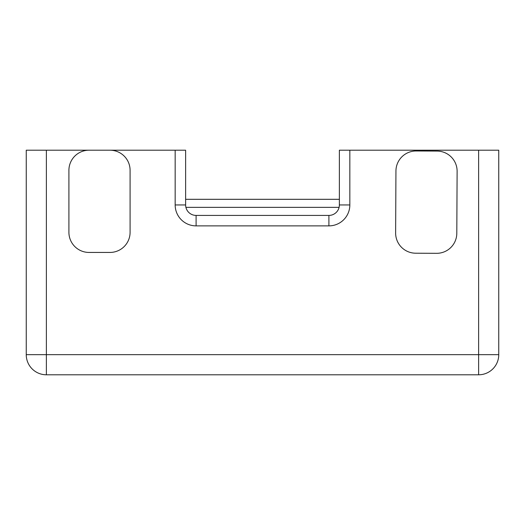 <?xml version="1.0" encoding="UTF-8"?>
<svg xmlns="http://www.w3.org/2000/svg" width="525" height="525" viewBox="0 0 525 525"><rect width="100%" height="100%" fill="white"/><g stroke="black" fill="none" stroke-linecap="round" stroke-linejoin="round"><path stroke-width="0.79" d="M416.069 150.983A20.121 20.121 0 0 0 395.942 171.006L395.633 232.988A20.121 20.121 0 0 0 415.649 253.207L436.583 253.319A20.121 20.121 0 0 0 456.803 233.297L457.117 171.314A20.121 20.121 0 0 0 437.095 151.088L416.167 150.983A20.121 20.121 0 0 0 416.069 150.983M498.75 354.664A20.121 20.121 0 0 1 478.629 374.791A20.121 20.121 0 0 0 498.75 354.664A20.121 20.121 0 0 1 478.629 374.791L46.371 374.791A20.121 20.121 0 0 1 26.25 354.664L26.25 150.209L185.627 150.209L185.627 204.947A10.467 10.467 0 0 0 196.094 215.414L328.906 215.414A10.467 10.467 0 0 0 339.373 204.947L339.373 150.209L498.75 150.209L498.75 354.664L478.629 354.664L478.629 150.209M46.371 374.791A20.121 20.121 0 0 1 26.25 354.664A20.121 20.121 0 0 0 46.371 374.791L46.371 150.209L155.039 150.209M328.906 215.414L328.906 225.875L196.094 225.875A20.928 20.928 0 0 1 175.166 204.947L185.627 204.947L185.627 150.209M109.961 150.209A20.121 20.121 0 0 1 130.088 170.336L130.088 232.312A20.121 20.121 0 0 1 109.961 252.44L89.033 252.44A20.121 20.121 0 0 1 68.913 232.312L68.913 170.336A20.121 20.121 0 0 1 89.033 150.209M339.373 199.31L185.627 199.31M26.25 354.664L478.629 354.664L478.629 374.791M349.834 150.209L349.834 204.947L339.373 204.947M328.906 225.875A20.928 20.928 0 0 0 349.834 204.947M175.166 204.947L175.166 150.209M196.094 225.875L196.094 215.414M339.091 207.362L185.909 207.362"/></g></svg>
